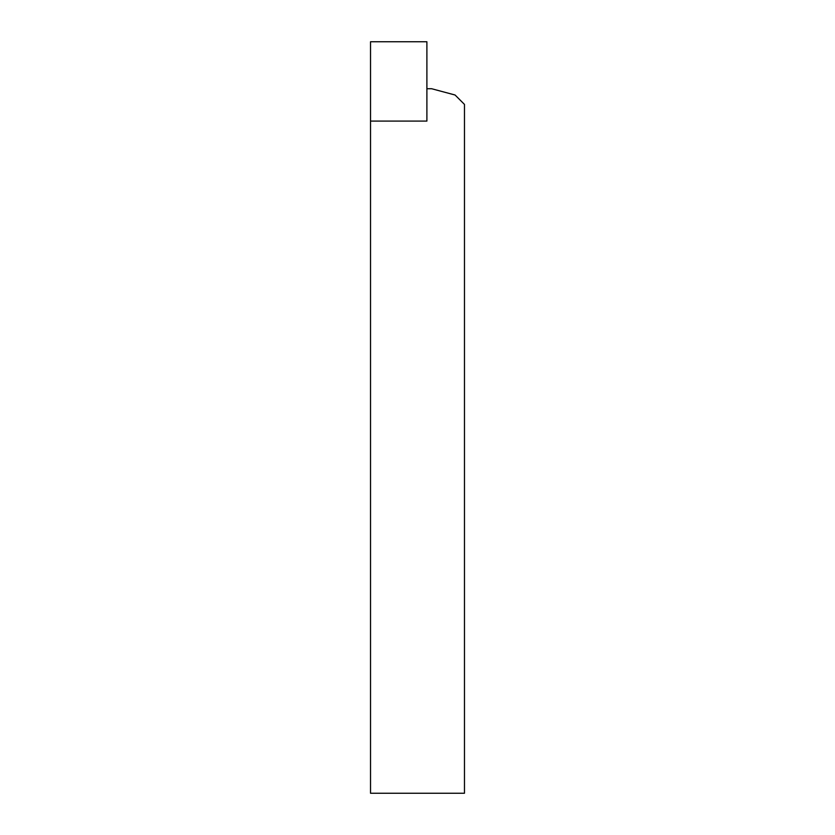 <?xml version="1.0" encoding="UTF-8"?>
<svg xmlns="http://www.w3.org/2000/svg" width="835" height="835" viewBox="0 0 835 835"><rect width="100%" height="100%" fill="white"/><g stroke="black" fill="none" stroke-linecap="round" stroke-linejoin="round"><path stroke-width="1.25" d="M426.894 121.085L426.894 88.719L431.591 88.719L455.075 95.013L464.469 104.406L464.469 793.25L370.531 793.25L370.531 121.085L426.894 121.085L426.894 41.75L370.531 41.75L370.531 121.085L426.894 121.085"/></g></svg>
